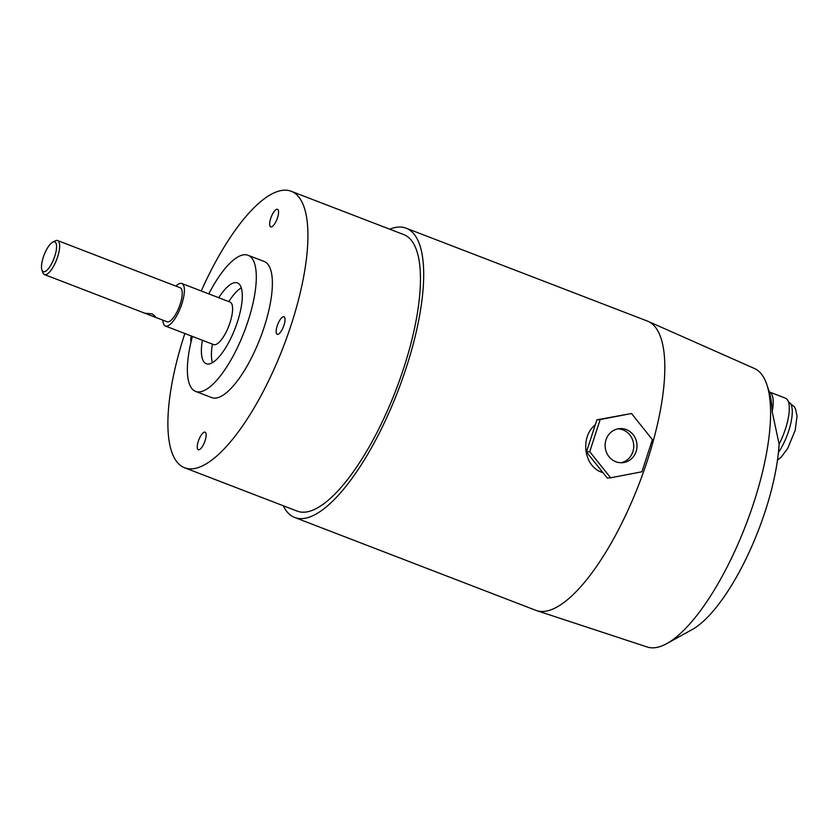 <?xml version="1.0" encoding="UTF-8"?>
<svg xmlns="http://www.w3.org/2000/svg" width="839" height="839" viewBox="0 0 839 839"><rect width="100%" height="100%" fill="white"/><g stroke="black" fill="none" stroke-linecap="round" stroke-linejoin="round"><path stroke-width="1.26" d="M41.95 270.106L42.946 272.78A18.238 5.988 -68.9 0 0 44.477 274.584A18.238 5.988 -68.9 0 0 45.463 274.71A18.238 5.988 -68.9 0 0 57.125 258.339A18.238 5.988 -68.9 0 0 57.587 240.552A18.238 5.988 -68.9 0 0 55.238 240.866L52.7 242.177A15.951 5.233 111.1 0 1 55.217 254.815A15.951 5.233 111.1 0 1 44.152 271.794A15.951 5.233 111.1 0 1 41.95 270.106A15.951 5.233 111.1 0 1 44.131 254.909A15.951 5.233 111.1 0 1 52.7 242.177M57.587 240.552L180.165 287.746A18.238 5.988 111.1 0 1 179.703 305.532A18.238 5.988 111.1 0 1 168.041 321.903A18.238 5.988 111.1 0 1 167.055 321.777L144.665 313.157L152.289 313.891L155.404 316.607L153.285 316.481M162.871 320.162A22.8 7.488 -68.9 0 0 165.419 326.035A22.8 7.488 -68.9 0 0 180.595 307.452A22.8 7.488 -68.9 0 0 181.801 283.488A22.8 7.488 -68.9 0 0 180.574 283.33A22.8 7.488 -68.9 0 0 175.97 286.13M165.419 326.035L213.641 344.598A22.8 7.488 -68.9 0 0 228.816 326.014A22.8 7.488 -68.9 0 0 230.022 302.061L181.801 283.488M192.414 336.429A72.941 23.943 -68.9 0 0 195.623 391.404L211.701 397.592A72.941 23.943 -68.9 0 0 215.633 398.095A72.941 23.943 -68.9 0 0 262.292 332.611A72.941 23.943 -68.9 0 0 264.117 261.443L248.04 255.255A72.941 23.943 -68.9 0 0 208.796 293.881M195.623 391.404A72.941 23.943 -68.9 0 0 199.556 391.897A72.941 23.943 -68.9 0 0 246.226 326.423A72.941 23.943 -68.9 0 0 248.04 255.255M218.748 297.709A43.313 14.221 111.1 0 1 237.395 282.911A43.313 14.221 111.1 0 1 236.315 325.165A43.313 14.221 111.1 0 1 208.607 364.042A43.313 14.221 111.1 0 1 206.268 363.748A43.313 14.221 111.1 0 1 202.367 340.256M184.863 333.523A148.167 48.641 -68.9 0 0 184.674 467.795L297.205 511.119A148.167 48.641 -68.9 0 0 305.176 512.126A148.167 48.641 -68.9 0 0 399.972 379.123A148.167 48.641 -68.9 0 0 403.674 234.563L291.143 191.24A148.167 48.641 -68.9 0 0 201.245 290.976M184.674 467.795A148.167 48.641 -68.9 0 0 192.655 468.802A148.167 48.641 -68.9 0 0 287.441 335.799A148.167 48.641 -68.9 0 0 291.143 191.24M277.51 217.773A9.428 3.094 111.1 0 1 270.735 226.887A9.428 3.094 111.1 0 1 271.228 216.976A9.428 3.094 111.1 0 1 277.499 209.299A9.428 3.094 111.1 0 1 277.51 217.773M191.135 341.536A9.428 3.094 111.1 0 1 191.229 335.978M198.308 441.262A9.428 3.094 111.1 0 1 205.094 432.158A9.428 3.094 111.1 0 1 204.59 442.059A9.428 3.094 111.1 0 1 198.319 449.746A9.428 3.094 111.1 0 1 198.308 441.262M277.709 334.415A9.428 3.094 111.1 0 1 277.206 334.352A9.428 3.094 111.1 0 1 277.709 324.441A9.428 3.094 111.1 0 1 283.981 316.764A9.428 3.094 111.1 0 1 283.739 325.952A9.428 3.094 111.1 0 1 277.709 334.415M283.246 505.749A155.005 50.885 -68.9 0 0 294.741 517.495L535.869 610.341A155.005 50.885 -68.9 0 0 536.656 610.614A155.005 50.885 -68.9 0 0 544.217 611.4A155.005 50.885 -68.9 0 0 642.968 473.437A155.005 50.885 -68.9 0 0 648.033 321.337A155.005 50.885 -68.9 0 0 647.268 321.022L406.128 228.187A155.005 50.885 -68.9 0 0 389.726 229.194M294.741 517.495A155.005 50.885 -68.9 0 0 303.089 518.554A155.005 50.885 -68.9 0 0 402.259 379.417A155.005 50.885 -68.9 0 0 406.128 228.187M603.052 472.745L601.983 472.367C583.472 466.18 580.116 436.689 595.281 424.817M648.033 321.337L754.46 368.499A149.237 48.987 111.1 0 1 763.584 377.246A149.237 48.987 111.1 0 1 766.689 384.168A149.237 48.987 111.1 0 1 745.819 525.067A149.237 48.987 111.1 0 1 666.816 643.586A149.237 48.987 111.1 0 1 654.514 647.76A149.237 48.987 111.1 0 1 647.226 647.005L536.656 610.614M666.816 643.586L692.206 629.544A125.378 41.153 -68.9 0 0 779.116 444.114L772.205 411.792A144.486 47.435 -68.9 0 0 769.3 391.949A34.189 11.222 111.1 0 1 769.342 391.96A34.189 11.222 111.1 0 1 772.205 411.792M241.265 287.85A43.313 14.221 -68.9 0 0 228.795 301.579M212.414 344.126A43.313 14.221 -68.9 0 0 212.456 362.679M779.116 444.114A34.189 11.222 -68.9 0 0 785.419 398.158L769.342 391.96L766.689 384.168M620.996 462.74A17.095 15.941 84.7 0 0 633.655 444.492A17.095 15.941 84.7 0 0 617.85 428.876M652.385 439.636L631.505 413.512L600.179 419.531L589.733 451.676L610.624 477.8L641.94 471.78L652.385 439.636M615.836 461.733A17.095 15.941 -95.3 0 1 605.223 443.443A17.095 15.941 -95.3 0 1 619.486 428.635A17.095 15.941 -95.3 0 1 636.937 444.177A17.095 15.941 -95.3 0 1 622.643 462.677A17.095 15.941 -95.3 0 1 615.836 461.733M610.624 477.8L607.331 478.104L586.451 451.98L596.896 419.836L631.505 413.512M596.896 419.836L600.179 419.531M586.451 451.98L589.733 451.676M788.492 402.122L788.67 402.196A31.913 10.477 111.1 0 1 791.135 421.755A31.913 10.477 111.1 0 1 778.435 452.441M144.665 313.157L44.477 274.584M788.67 402.196L794.323 406.758L795.54 409.002L797.05 416.018L795.194 430.292L787.727 448.372L781.172 457.171L777.47 460.181"/></g></svg>

